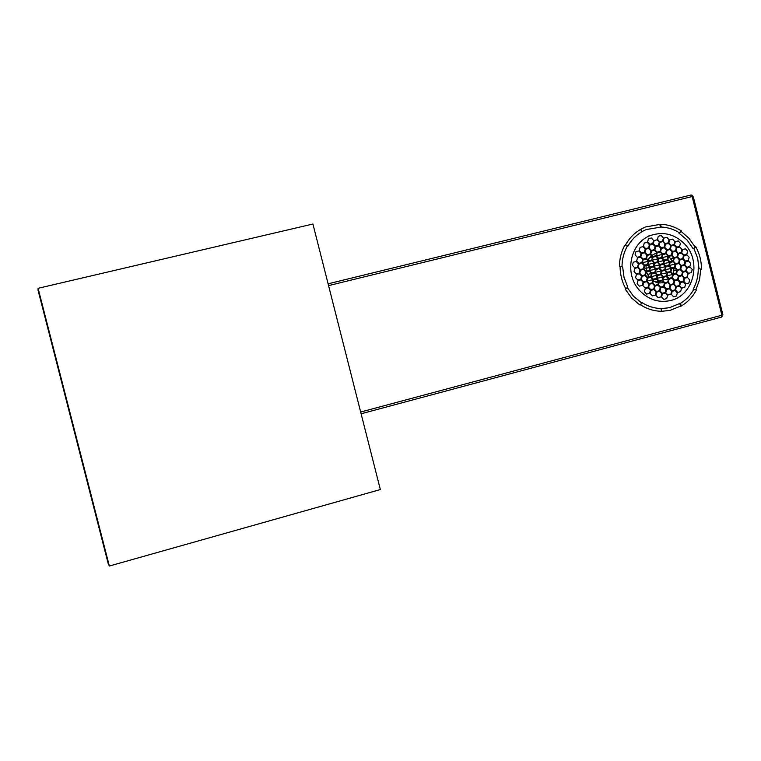 <?xml version="1.0" encoding="UTF-8"?>
<svg xmlns="http://www.w3.org/2000/svg" width="761" height="761" viewBox="0 0 761 761"><rect width="100%" height="100%" fill="white"/><g stroke="black" fill="none" stroke-linecap="round" stroke-linejoin="round"><path stroke-width="1.14" d="M692.253 195.254L691.045 195.006L692.158 196.538L693.195 196.309L691.026 195.016L328.105 283.815L691.036 195.016M722.722 314.902L721.885 315.225L721.58 317.071L361.104 413.784L721.58 317.071M661.918 253.071L664.049 253.641M668.71 256.362L672.458 261.242M674.122 267.986L673.076 274.103M670.175 278.783L668.871 280.01M663.706 282.664L658.931 283.006M658.341 282.921L653.271 281.047M648.943 277.061L646.45 271.905M646.289 271.296L645.975 265.494M647.839 259.862L651.368 255.725M651.854 255.363L655.373 253.546M627.939 246.06C631.326 240.086 635.863 235.396 641.542 231.991L640.848 229.242C634.293 233.028 629.138 238.355 625.361 245.242L627.939 246.06L624.695 245.432C621.271 251.872 619.511 258.854 619.435 266.369L620.091 266.217C620.091 274.312 622.022 281.903 625.875 288.999L625.209 289.132L631.582 297.998L639.782 304.923L642.341 302.84C648.144 306.426 654.346 308.319 660.948 308.547L661.642 311.287L660.928 311.392L669.994 310.393L680.505 306.169L679.811 303.439L680.534 303.325L681.228 306.055C687.697 302.193 692.757 296.838 696.42 289.979L693.166 289.332C696.61 282.959 698.303 276.043 698.256 268.595L701.509 269.232C701.48 261.251 699.587 253.755 695.82 246.745L695.078 246.925L688.838 238.136L681.105 231.43M640.848 229.242L645.233 227.035L660.529 224.295L661.223 227.035L646.336 229.537L641.504 231.81M661.223 227.035C667.797 227.349 673.942 229.318 679.659 232.933L681.495 231.011C675.026 226.778 668.044 224.543 660.529 224.295M624.695 245.432L625.361 245.242M641.656 302.964L633.39 296.105L627.273 287.544M625.875 288.999L627.749 287.04L624.02 277.337L622.669 267.016L620.091 266.217M622.003 266.807C622.032 259.387 623.792 252.528 627.273 246.241M698.988 268.443L697.656 258.255L693.994 248.666L693.252 248.837L687.069 239.981L678.936 233.123L679.659 232.933M693.899 289.199C690.598 295.144 686.146 299.853 680.534 303.325M679.811 303.439L669.556 307.691L660.976 308.671M693.252 248.837L695.078 246.925M701.509 269.232L698.256 268.595M695.839 289.798L699.502 279.953L700.767 269.384M681.228 306.055L680.505 306.169M639.782 304.923L640.467 304.809C647.04 309.004 654.099 311.163 661.642 311.287M640.467 304.809L642.341 302.84M693.994 248.666L695.82 246.745M659.825 224.505L660.519 227.235M684.757 244.129C674.988 234.255 663.773 231.315 651.121 235.311C630.032 242.16 623.535 274.264 640.02 290.921C648.791 299.805 658.94 303.011 670.498 300.528C693.556 295.687 702.042 261.717 684.757 244.129M659.54 268.186L661.718 270.555L664.667 269.784L665.447 266.654L663.269 264.286L660.32 265.047L659.54 268.186M664.467 260.719L667.407 259.958L669.575 262.326L668.805 265.456L665.856 266.217L663.687 263.848L664.467 260.719M668.596 256.39L671.544 255.639L673.704 258.008L672.933 261.137L669.994 261.898L667.825 259.52L668.596 256.39M672.724 252.081L675.663 251.33L677.832 253.689L677.052 256.818L674.122 257.57L671.953 255.201L672.724 252.081M667.055 250.283L669.994 249.532L672.163 251.901L671.383 255.03L668.443 255.782L666.275 253.413L667.055 250.283M676.852 247.772L679.782 247.021L681.942 249.389L681.171 252.509L678.241 253.261L676.082 250.892L676.852 247.772M671.183 245.974L674.122 245.223L676.282 247.591L675.511 250.711L672.572 251.472L670.412 249.094L671.183 245.974M675.311 241.675L678.241 240.923L680.401 243.292L679.63 246.412L676.7 247.163L674.531 244.795L675.311 241.675M662.917 254.602L665.865 253.841L668.034 256.219L667.254 259.349L664.305 260.11L662.137 257.732L662.917 254.602M658.769 258.93L661.718 258.169L663.896 260.538L663.116 263.667L660.168 264.438L657.989 262.06L658.769 258.93M657.219 252.804L660.177 252.053L662.346 254.421L661.566 257.551L658.617 258.312L656.439 255.943L657.219 252.804M661.366 248.486L664.315 247.734L666.484 250.103L665.704 253.232L662.764 253.993L660.586 251.615L661.366 248.486M665.504 244.176L668.453 243.425L670.612 245.793L669.842 248.923L666.902 249.675L664.724 247.296L665.504 244.176M669.642 239.867L672.581 239.116L674.741 241.494L673.97 244.614L671.031 245.365L668.862 242.987L669.642 239.867M688.115 273.76L685.956 271.401L683.026 272.172L682.256 275.292L684.415 277.651L687.345 276.89L688.115 273.76M681.685 275.121L678.755 275.882L676.596 273.522L677.366 270.393L680.296 269.632L682.455 271.991L681.685 275.121M676.795 270.212L674.636 267.853L671.697 268.614L670.917 271.744L673.085 274.112L676.025 273.342L676.795 270.212L673.951 270.821M680.144 269.023L677.214 269.784L675.045 267.415L675.816 264.286L678.755 263.525L680.914 265.893L680.144 269.023M655.668 246.688L658.626 245.927L660.795 248.305L660.015 251.434L657.066 252.195L654.888 249.817L655.668 246.688M663.953 238.06L666.902 237.318L669.071 239.686L668.291 242.807L665.352 243.558L663.183 241.189L663.953 238.06M659.816 242.369L662.764 241.618L664.933 243.996L664.163 247.116L661.214 247.877L659.036 245.499L659.816 242.369M654.118 240.562L657.076 239.81L659.245 242.188L658.465 245.318L655.516 246.069L653.338 243.691L654.118 240.562M680.715 269.194L681.485 266.074L684.415 265.313L686.565 267.672L685.804 270.792L682.874 271.563L680.715 269.194M679.164 263.097L681.323 265.456L684.253 264.695L685.024 261.575L682.864 259.216L679.934 259.967L679.164 263.097M686.365 270.973L687.135 267.843L690.056 267.082L692.215 269.442L691.445 272.571L688.524 273.332L686.365 270.973M689.904 266.474L686.983 267.235L684.824 264.876L685.594 261.755L688.515 260.994L690.674 263.354L689.904 266.474M688.363 260.386L685.442 261.147L683.283 258.778L684.053 255.658L686.974 254.906L689.133 257.266L688.363 260.386M686.822 254.298L683.892 255.049L681.742 252.69L682.512 249.57L685.433 248.818L687.592 251.178L686.822 254.298M658.265 236.252L661.214 235.501L663.392 237.879L662.612 241.009L659.663 241.76L657.485 239.382L658.265 236.252M647.059 281.228L647.849 278.079L650.817 277.308L652.995 279.677L652.215 282.826L649.247 283.606L647.059 281.228M655.868 255.763L652.909 256.524L655.868 255.763L656.648 252.623L654.47 250.245L651.511 251.006L650.731 254.145L652.909 256.524M657.418 261.879L654.46 262.65L652.282 260.272L653.062 257.132L656.02 256.371L658.198 258.75L657.418 261.879L654.403 262.583M658.969 268.005L656.011 268.776L653.832 266.398L654.622 263.258L657.571 262.497L659.749 264.866L658.969 268.005L655.934 268.681M654.317 249.637L651.359 250.388L649.181 248.01L649.961 244.88L652.919 244.129L655.097 246.507L654.317 249.637M648.61 247.829L645.642 248.59L643.454 246.203L644.244 243.073L647.211 242.312L649.39 244.7L648.61 247.829M650.16 253.965L647.192 254.726L645.014 252.338L645.794 249.199L648.762 248.447L650.94 250.826L650.16 253.965M651.711 260.091L648.753 260.852L646.565 258.474L647.354 255.335L650.313 254.574L652.491 256.952L651.711 260.091L648.705 260.804M653.261 266.217L650.303 266.987L648.125 264.609L648.905 261.47L651.873 260.7L654.051 263.078L653.261 266.217L650.236 266.911M642.893 285.594L643.673 282.445L646.65 281.665L648.829 284.043L648.049 287.192L645.081 287.962L642.893 285.594M651.226 276.871L652.015 273.732L654.974 272.961L657.152 275.33L656.372 278.469L653.414 279.249L651.226 276.871M645.509 275.092L646.289 271.943L649.257 271.173L651.445 273.551L650.655 276.7L647.687 277.47L645.509 275.092M637.147 283.815L637.937 280.666L640.914 279.886L643.102 282.264L642.313 285.413L639.345 286.193L637.147 283.815M641.333 279.449L642.122 276.3L645.09 275.53L647.278 277.908L646.489 281.056L643.521 281.827L641.333 279.449M635.587 277.67L636.377 274.512L639.354 273.741L641.542 276.119L640.762 279.268L637.785 280.048L635.587 277.67M645.994 258.293L643.026 259.054L640.838 256.676L641.628 253.537L644.596 252.776L646.783 255.154L645.994 258.293M647.554 264.428L644.586 265.199L642.398 262.821L643.178 259.672L646.146 258.911L648.334 261.289L647.554 264.428L644.529 265.132M640.267 256.495L637.29 257.256L635.102 254.878L635.892 251.729L638.869 250.968L641.057 253.356L640.267 256.495M641.827 262.64L638.85 263.401L636.662 261.023L637.452 257.874L640.42 257.113L642.607 259.491L641.827 262.64M655.392 272.524L656.172 269.384L659.131 268.614L661.299 270.992L660.519 274.131L657.571 274.892L655.392 272.524M649.675 270.745L650.455 267.596L653.423 266.835L655.602 269.204L654.821 272.343L651.854 273.113L649.675 270.745M643.949 268.956L644.738 265.808L647.706 265.047L649.884 267.415L649.104 270.564L646.137 271.335L643.949 268.956M639.773 273.304L640.562 270.155L643.53 269.394L645.718 271.763L644.938 274.911L641.961 275.682L639.773 273.304M634.037 271.525L634.817 268.367L637.804 267.596L639.991 269.984L639.202 273.132L636.225 273.903L634.037 271.525M638.222 267.168L639.002 264.019L641.98 263.249L644.167 265.627L643.378 268.776L640.41 269.546L638.222 267.168M632.477 265.37L633.266 262.222L636.244 261.451L638.431 263.839L637.642 266.987L634.664 267.758L632.477 265.37M683.797 281.389L684.567 278.269L687.497 277.499L689.656 279.858L688.886 282.978L685.956 283.748L683.797 281.389M644.443 252.157L641.466 252.918L639.288 250.54L640.068 247.392L643.045 246.64L645.223 249.018L644.443 252.157M652.767 243.51L649.808 244.262L647.63 241.884L648.41 238.745L651.368 238.003L653.547 240.381L652.767 243.51M684.006 278.088L681.846 275.729L678.907 276.5L678.137 279.629L680.296 281.989L683.235 281.218L684.006 278.088M678.346 276.319L676.177 273.96L673.238 274.721L672.467 277.86L674.636 280.219L677.566 279.449L678.346 276.319M674.474 267.244L671.535 268.005L669.376 265.637L670.146 262.507L673.085 261.746L675.254 264.115L674.474 267.244L671.449 267.901M671.126 268.433L668.957 266.065L666.008 266.835L665.238 269.965L667.407 272.333L670.346 271.572L671.126 268.433L665.295 269.708M674.008 283.967L674.788 280.828L677.728 280.058L679.887 282.417L679.116 285.556L676.177 286.326L674.008 283.967M674.217 280.657L672.049 278.288L669.109 279.059L668.329 282.198L670.498 284.557L673.447 283.786L674.217 280.657M672.676 274.55L670.508 272.181L667.559 272.942L666.788 276.081L668.957 278.45L671.896 277.679L672.676 274.55L666.864 275.748M670.66 285.175L673.599 284.395L675.768 286.764L674.988 289.893L672.049 290.673L669.88 288.314L670.66 285.175M670.089 284.995L667.92 282.635L664.971 283.406L664.191 286.545L666.36 288.914L669.309 288.134L670.089 284.995M671.64 291.111L669.471 288.742L666.522 289.522L665.742 292.662L667.911 295.03L670.86 294.25L671.64 291.111M668.538 278.878L666.37 276.519L663.421 277.289L662.641 280.429L664.819 282.797L667.768 282.017L668.538 278.878L662.736 280.058M679.373 259.796L677.214 257.427L674.275 258.188L673.504 261.308L675.663 263.677L678.603 262.916L679.373 259.796M682.712 258.607L679.782 259.358L677.623 256.999L678.393 253.87L681.323 253.118L683.483 255.487L682.712 258.607M664.401 283.225L662.232 280.857L659.273 281.637L658.493 284.776L660.672 287.144L663.621 286.364L664.401 283.225M662.85 277.109L660.681 274.74L657.723 275.511L656.943 278.65L659.121 281.018L662.07 280.248L662.85 277.109L657.028 278.317M665.951 289.342L663.773 286.983L660.824 287.753L660.044 290.902L662.222 293.27L665.171 292.49L665.951 289.342M660.253 287.582L658.075 285.213L655.116 285.984L654.336 289.132L656.515 291.501L659.473 290.721L660.253 287.582M658.703 281.456L656.524 279.087L653.566 279.858L652.786 283.006L654.964 285.375L657.923 284.595L658.703 281.456L655.411 282.122M666.988 272.771L664.819 270.402L661.87 271.163L661.09 274.302L663.269 276.671L666.217 275.901L666.988 272.771L661.166 274.008M662.374 293.879L665.323 293.099L667.502 295.468L666.722 298.607L663.773 299.387L661.594 297.028L662.374 293.879M656.667 292.119L659.625 291.339L661.804 293.708L661.024 296.847L658.065 297.627L655.887 295.268L656.667 292.119M656.096 291.939L653.918 289.57L650.959 290.35L650.17 293.499L652.358 295.867L655.316 295.087L656.096 291.939M654.546 285.813L652.367 283.444L649.399 284.214L648.619 287.363L650.798 289.741L653.766 288.961L654.546 285.813M650.389 290.169L648.201 287.801L645.233 288.581L644.443 291.729L646.631 294.107L649.599 293.327L650.389 290.169M672.201 291.282L675.15 290.512L677.309 292.871L676.539 296.01L673.599 296.78L671.43 294.421L672.201 291.282M675.559 290.074L677.728 292.433L680.657 291.653L681.428 288.524L679.269 286.165L676.329 286.935L675.559 290.074M679.678 285.727L680.458 282.597L683.388 281.827L685.547 284.186L684.776 287.316L681.846 288.086L679.678 285.727M659.597 267.958L665.447 266.654M661.623 270.45L664.667 269.784M663.735 263.658L669.575 262.326M665.78 266.131L668.805 265.456M670.86 258.673L673.704 258.008M669.927 261.822L672.933 261.137M668.405 255.744L671.383 255.03M662.165 257.618L668.034 256.219M664.258 260.043L667.254 259.349M658.027 261.908L663.896 260.538M660.101 264.362L663.116 263.667M656.458 255.858L662.346 254.421M658.569 258.264L661.566 257.551M662.736 253.955L665.704 253.232M673.143 273.95L676.025 273.342M647.145 280.885L652.995 279.677M652.31 260.148L658.198 258.75M653.889 266.207L659.749 264.866M649.314 257.722L652.491 256.952M648.163 264.447L654.051 263.078M651.302 276.566L657.152 275.33M653.29 279.116L656.372 278.469M647.392 274.426L651.445 273.551M647.582 277.346L650.655 276.7M642.427 262.688L648.334 261.289M655.459 272.257L661.299 270.992M657.456 274.778L660.519 274.131M649.732 270.507L655.602 269.204M651.758 273.009L654.821 272.343M645.87 268.329L649.884 267.415M646.27 271.192L649.104 270.564M669.423 265.408L675.254 264.115M667.302 272.219L670.346 271.572M668.824 278.307L671.896 277.679M658.978 280.876L662.07 280.248M663.145 276.547L666.217 275.901M109.337 566.032L108.167 563.52L38.05 290.179L38.088 288.305L109.337 566.032L380.348 489.551L312.923 224.019L38.088 288.305M328.562 285.613L692.158 196.538L721.885 315.225L360.657 412.034M721.628 317.052L722.902 314.902L693.195 196.309M648.353 236.081L651.121 235.311M108.176 563.53L38.05 290.179"/></g></svg>
